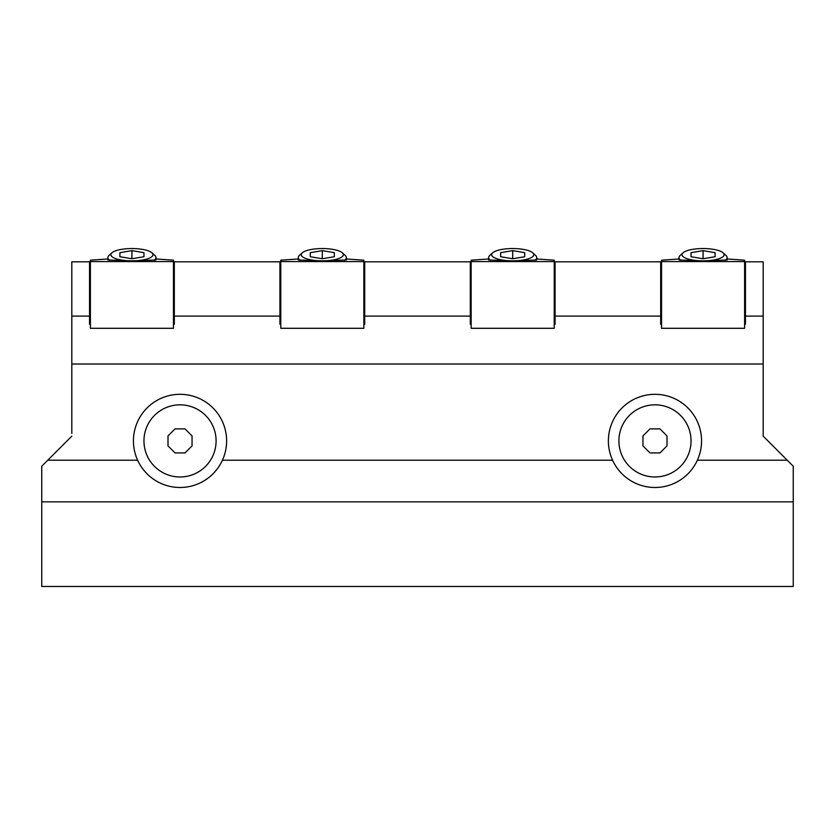 <?xml version="1.0" encoding="UTF-8"?>
<svg xmlns="http://www.w3.org/2000/svg" width="835" height="835" viewBox="0 0 835 835"><rect width="100%" height="100%" fill="white"/><g stroke="black" fill="none" stroke-linecap="round" stroke-linejoin="round"><path stroke-width="1.25" d="M490.562 260.332A24.048 7.035 180 0 1 488.642 257.566A24.048 7.035 180 0 1 489.79 255.426L492.66 252.817A21.042 6.148 180 0 1 512.69 248.548A21.042 6.148 180 0 1 532.72 252.817A21.042 6.148 180 0 1 512.69 260.854A21.042 6.148 180 0 1 492.66 252.817M532.72 252.817L535.59 255.426A24.048 7.035 180 0 1 536.738 257.566A24.048 7.035 180 0 1 534.817 260.332M500.666 252.671L500.666 256.731L500.666 252.671L512.69 250.636L524.714 252.671L524.714 256.731L524.714 252.671M500.666 256.731L512.69 258.756L524.714 256.731M512.69 258.756L512.69 250.636M680.942 260.332A24.048 7.035 180 0 1 679.022 257.566L679.022 259.988L703.07 260.854L727.118 259.988L727.118 257.566A24.048 7.035 180 0 1 725.197 260.332M727.118 258.965L744.611 260.186L744.611 261.595L661.529 261.595L661.529 260.186L679.022 258.965M661.529 261.595L661.529 328.291L744.611 328.291L744.611 261.595M175.047 428.877L168.002 435.922L168.002 445.89L175.047 452.925L185.005 452.925L192.05 445.89L192.05 435.922L185.005 428.877L175.047 428.877M143.954 440.901A36.072 36.072 0 0 0 198.062 472.14A36.072 36.072 0 0 0 198.062 409.661A36.072 36.072 0 0 0 143.954 440.901M612.566 460.2A46.593 46.593 0 0 1 654.974 394.308A46.593 46.593 0 0 1 697.382 460.2A46.593 46.593 0 0 1 612.566 460.2L222.434 460.2A46.593 46.593 0 0 1 137.618 460.2L47.762 460.2L41.75 466.212L41.75 586.452L793.25 586.452L793.25 466.212L763.19 436.152L763.19 433.386M71.81 433.386L71.81 261.804L89.543 261.804L89.543 316.1L71.81 316.1M488.642 257.566L488.642 259.988L512.69 260.854L536.738 259.988L536.738 257.566M536.738 258.965L554.231 260.186L554.231 261.595L471.149 261.595L471.149 260.186L488.642 258.965M471.149 261.595L471.149 328.291L554.231 328.291L554.231 261.595M109.802 260.332A24.048 7.035 180 0 1 107.882 257.566L107.882 259.988L131.93 260.854L155.978 259.988L155.978 257.566A24.048 7.035 180 0 1 154.057 260.332M155.978 258.965L173.471 260.186L173.471 261.595L90.389 261.595L90.389 260.186L107.882 258.965M90.389 261.595L90.389 328.291L173.471 328.291L173.471 261.595M107.882 257.566A24.048 7.035 180 0 1 109.03 255.426L111.9 252.817A21.042 6.148 180 0 1 131.93 248.548A21.042 6.148 180 0 1 151.96 252.817A21.042 6.148 180 0 1 131.93 260.854A21.042 6.148 180 0 1 111.9 252.817M151.96 252.817L154.83 255.426A24.048 7.035 180 0 1 155.978 257.566M119.906 252.671L119.906 256.731L119.906 252.671L131.93 250.636L143.954 252.671L143.954 256.731L143.954 252.671M119.906 256.731L131.93 258.756L143.954 256.731M131.93 258.756L131.93 250.636M300.183 260.332A24.048 7.035 180 0 1 298.262 257.566L298.262 259.988L322.31 260.854L346.358 259.988L346.358 257.566A24.048 7.035 180 0 1 344.438 260.332M346.358 258.965L363.851 260.186L363.851 261.595L280.769 261.595L280.769 260.186L298.262 258.965M280.769 261.595L280.769 328.291L363.851 328.291L363.851 261.595M280.769 324.262L279.923 324.262L279.923 316.1L174.317 316.1L174.317 261.804L280.769 261.804M279.923 316.1L279.923 261.804M744.611 261.804L763.19 261.804L763.19 364.008L71.81 364.008M745.457 261.804L745.457 324.262L744.611 324.262M661.529 324.262L660.683 324.262L660.683 316.1L555.077 316.1L555.077 324.262L554.231 324.262M471.149 324.262L470.303 324.262L470.303 316.1L364.697 316.1L364.697 324.262L363.851 324.262M173.471 324.262L174.317 324.262L174.317 316.1M90.389 324.262L89.543 324.262L89.543 316.1M363.851 261.804L364.697 261.804L364.697 316.1M470.303 316.1L470.303 261.804L364.697 261.804M470.303 261.804L471.149 261.804M554.231 261.804L555.077 261.804L555.077 316.1M660.683 316.1L660.683 261.804L555.077 261.804M660.683 261.804L661.529 261.804M89.543 261.804L90.389 261.804M173.471 261.804L174.317 261.804M47.762 460.2L71.81 436.152M137.618 460.2A46.593 46.593 0 0 1 180.026 394.308A46.593 46.593 0 0 1 222.434 460.2M763.19 364.008L763.19 436.152M763.19 316.1L745.457 316.1M787.238 460.2L697.382 460.2M793.25 501.845L41.75 501.845M745.457 317.321A42.387 12.389 0 0 0 744.611 314.858M661.529 314.858A42.387 12.389 0 0 0 660.683 317.321M555.077 317.321A42.387 12.389 0 0 0 554.231 314.858M471.149 314.858A42.387 12.389 0 0 0 470.303 317.321M364.697 317.321A42.387 12.389 0 0 0 363.851 314.858M280.769 314.858A42.387 12.389 0 0 0 279.923 317.321M174.317 317.321A42.387 12.389 0 0 0 173.471 314.858M90.389 314.858A42.387 12.389 0 0 0 89.543 317.321M649.995 428.877L642.95 435.922L642.95 445.89L649.995 452.925L659.953 452.925L666.998 445.89L666.998 435.922L659.953 428.877L649.995 428.877M618.902 440.901A36.072 36.072 0 0 0 673.01 472.14A36.072 36.072 0 0 0 673.01 409.661A36.072 36.072 0 0 0 618.902 440.901M679.022 257.566A24.048 7.035 180 0 1 680.17 255.426L683.04 252.817A21.042 6.148 180 0 1 703.07 248.548A21.042 6.148 180 0 1 723.1 252.817A21.042 6.148 180 0 1 703.07 260.854A21.042 6.148 180 0 1 683.04 252.817M723.1 252.817L725.97 255.426A24.048 7.035 180 0 1 727.118 257.566M691.046 252.671L691.046 256.731L691.046 252.671L703.07 250.636L715.094 252.671L715.094 256.731L715.094 252.671M691.046 256.731L703.07 258.756L715.094 256.731M703.07 258.756L703.07 250.636M298.262 257.566A24.048 7.035 180 0 1 299.41 255.426L302.28 252.817A21.042 6.148 180 0 1 322.31 248.548A21.042 6.148 180 0 1 342.34 252.817A21.042 6.148 180 0 1 322.31 260.854A21.042 6.148 180 0 1 302.28 252.817M342.34 252.817L345.21 255.426A24.048 7.035 180 0 1 346.358 257.566M310.286 252.671L310.286 256.731L310.286 252.671L322.31 250.636L334.334 252.671L334.334 256.731L334.334 252.671M310.286 256.731L322.31 258.756L334.334 256.731M322.31 258.756L322.31 250.636"/></g></svg>
